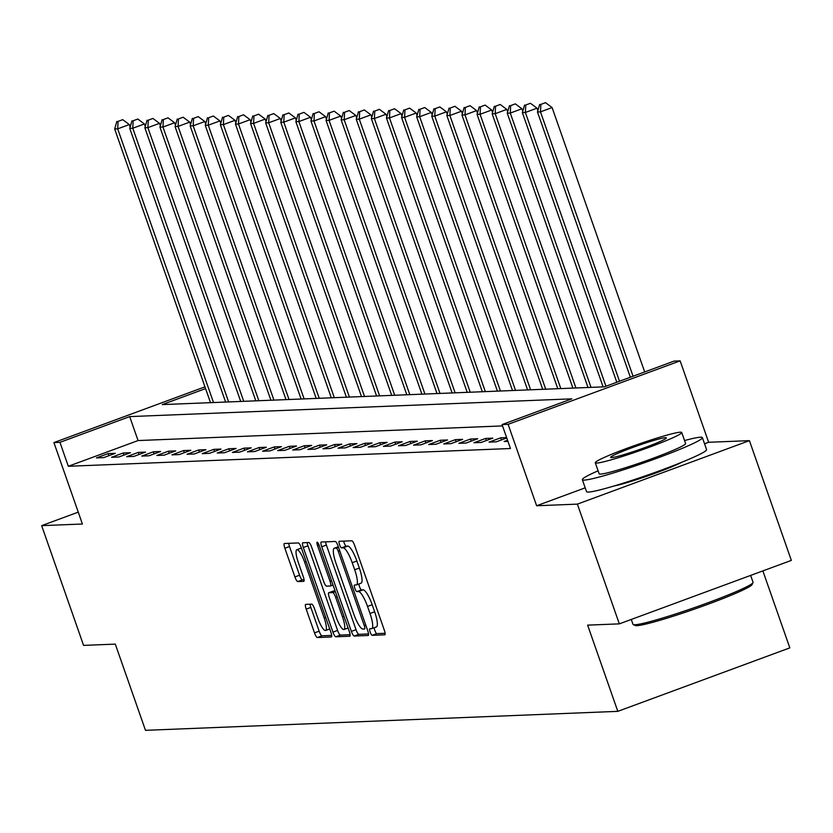 <?xml version="1.0" encoding="UTF-8"?>
<svg xmlns="http://www.w3.org/2000/svg" width="833" height="833" viewBox="0 0 833 833"><rect width="100%" height="100%" fill="white"/><g stroke="black" fill="none" stroke-linecap="round" stroke-linejoin="round"><path stroke-width="1.25" d="M370.164 632.07A3.499 0.791 -110.3 0 0 372.143 635.329L384.742 634.819A4.998 1.135 -110.3 0 0 384.825 634.808A4.998 1.135 -110.3 0 0 384.284 630.071L354.65 545.448A4.998 1.135 -110.3 0 0 351.818 540.794L339.218 541.294A3.499 0.791 -110.3 0 0 339.156 541.315A3.499 0.791 -110.3 0 0 339.541 544.626A3.499 0.791 -110.3 0 0 341.52 547.885L343.154 547.812A15.983 3.624 -110.3 0 1 352.213 562.712L354.681 569.762A15.983 3.624 -110.3 0 1 356.42 584.901A15.983 3.624 -110.3 0 1 356.16 584.953L354.525 585.026A3.499 0.791 -110.3 0 0 354.473 585.037A3.499 0.791 -110.3 0 0 354.848 588.348A3.499 0.791 -110.3 0 0 356.836 591.607L358.461 591.545A15.983 3.624 -110.3 0 1 367.53 606.434L369.998 613.484A15.983 3.624 -110.3 0 1 371.737 628.634A15.983 3.624 -110.3 0 1 371.466 628.686L369.842 628.748A3.499 0.791 -110.3 0 0 369.779 628.759A3.499 0.791 -110.3 0 0 370.164 632.07M374.225 627.707A3.499 0.791 -110.3 0 0 374.808 630.352A3.499 0.791 -110.3 0 0 376.797 633.611L385.085 633.278M343.696 541.117A3.499 0.791 -110.3 0 0 344.185 542.908A3.499 0.791 -110.3 0 0 346.174 546.167L347.798 546.104L343.154 547.812M358.908 583.985A3.499 0.791 -110.3 0 0 359.502 586.63A3.499 0.791 -110.3 0 0 361.48 589.889L363.115 589.826L358.461 591.545M613.921 486.024A39.682 2.832 -19.3 0 0 648.334 475.695A39.682 2.832 -19.3 0 0 681.675 462.305M305.721 604.383A4.998 1.135 -110.3 0 0 305.649 604.404A4.998 1.135 -110.3 0 0 306.19 609.131L314.499 632.882A4.998 1.135 -110.3 0 0 317.331 637.537L331.326 636.974A4.998 1.135 -110.3 0 0 331.409 636.953A4.998 1.135 -110.3 0 0 330.868 632.216L301.223 547.593A4.998 1.135 -110.3 0 0 298.391 542.939L284.407 543.501A4.998 1.135 -110.3 0 0 284.324 543.522A4.998 1.135 -110.3 0 0 284.865 548.249L294.913 576.925A4.998 1.135 -110.3 0 0 297.745 581.58L303.733 581.34A4.998 1.135 -110.3 0 0 303.816 581.33A4.998 1.135 -110.3 0 0 303.264 576.592L298.287 562.369A13.359 3.03 -110.3 0 1 296.84 549.707A13.359 3.03 -110.3 0 1 304.628 562.119L324.141 617.826A13.359 3.03 -110.3 0 1 325.599 630.487A13.359 3.03 -110.3 0 1 317.8 618.086L314.551 608.798A4.998 1.135 -110.3 0 0 311.719 604.144L305.721 604.383M502.538 425.913L138.07 440.553L68.327 466.282L59.945 442.333L53.906 442.583L204.96 386.845M619.325 623.865L577.394 504.121L749.419 440.647L791.35 560.39L619.325 623.865L587.619 625.135L617.815 711.351L145.483 730.333L115.298 644.117L83.581 645.388L41.65 525.644L82.415 524.009L53.906 442.583M585.203 487.836L536.629 505.756L577.394 504.121M536.629 505.756L508.109 424.33L502.07 424.57L571.813 398.84L129.677 416.604L59.945 442.333M68.327 466.282L510.452 448.518L502.07 424.57M351.38 631.393A4.998 1.135 -110.3 0 0 354.212 636.048L368.196 635.485A4.998 1.135 -110.3 0 0 368.28 635.475A4.998 1.135 -110.3 0 0 367.738 630.737L338.104 546.115A4.998 1.135 -110.3 0 0 335.272 541.46L321.278 542.023A4.998 1.135 -110.3 0 0 321.194 542.033A4.998 1.135 -110.3 0 0 321.746 546.771L351.38 631.393L356.024 629.686A4.998 1.135 -110.3 0 0 358.856 634.33L368.54 633.944M349.766 636.225L335.772 636.787A4.998 1.135 -110.3 0 1 332.94 632.132L303.306 547.51A4.998 1.135 -110.3 0 1 302.764 542.772A4.998 1.135 -110.3 0 1 302.848 542.762L308.835 542.522A4.998 1.135 -110.3 0 1 311.667 547.177L323.683 581.496A4.998 1.135 -110.3 0 0 326.515 586.151L330.482 585.984A4.998 1.135 -110.3 0 0 330.566 585.974A4.998 1.135 -110.3 0 0 330.024 581.236L317.508 545.511A3.499 0.791 -110.3 0 1 317.134 542.2A3.499 0.791 -110.3 0 1 319.174 545.438L349.298 631.476A4.998 1.135 -110.3 0 1 349.85 636.214A4.998 1.135 -110.3 0 1 349.766 636.225L349.922 636.173M78.26 512.139L41.65 525.644M507.557 440.251L504.152 441.511L507.953 441.355M506.631 437.596L500.675 437.835L489.054 442.115L496.301 441.823L506.766 437.971M492.824 438.148L485.577 438.439L473.956 442.729L481.203 442.438L492.824 438.148M477.726 438.752L470.478 439.043L458.858 443.333L466.105 443.041L477.726 438.752M462.627 439.355L455.38 439.647L443.75 443.937L450.997 443.645L462.627 439.355M447.529 439.97L440.272 440.261L428.651 444.551L435.898 444.26L447.529 439.97M432.421 440.574L425.174 440.865L413.553 445.155L420.8 444.864L432.421 440.574M417.323 441.178L410.075 441.469L398.455 445.759L405.702 445.468L417.323 441.178M402.224 441.782L394.977 442.073L383.357 446.363L390.604 446.071L402.224 441.782M387.126 442.396L379.879 442.687L368.248 446.977L375.506 446.686L387.126 442.396M372.028 443L364.781 443.291L353.15 447.581L360.397 447.29L372.028 443M356.92 443.604L349.673 443.895L338.052 448.185L345.299 447.894L356.92 443.604M341.822 444.218L334.574 444.51L322.954 448.789L330.201 448.498L341.822 444.218M326.723 444.822L319.476 445.114L307.856 449.404L315.103 449.112L326.723 444.822M311.625 445.426L304.378 445.717L292.758 450.007L300.005 449.716L311.625 445.426M296.527 446.03L289.28 446.321L277.649 450.611L284.907 450.32L296.527 446.03M281.429 446.644L274.182 446.936L262.551 451.226L269.798 450.934L281.429 446.644M266.321 447.248L259.073 447.54L247.453 451.83L254.7 451.538L266.321 447.248M251.222 447.852L243.975 448.144L232.355 452.434L239.602 452.142L251.222 447.852M236.124 448.456L228.877 448.748L217.257 453.037L224.504 452.746L236.124 448.456M221.026 449.07L213.779 449.362L202.159 453.652L209.406 453.36L221.026 449.07M205.928 449.674L198.681 449.966L187.05 454.256L194.297 453.964L205.928 449.674M190.83 450.278L183.572 450.57L171.952 454.86L179.199 454.568L190.83 450.278M175.721 450.892L168.474 451.184L156.854 455.464L164.101 455.172L175.721 450.892M160.623 451.496L153.376 451.788L141.756 456.078L149.003 455.786L160.623 451.496M145.525 452.1L138.278 452.392L126.658 456.682L133.905 456.39L145.525 452.1M130.427 452.704L123.18 452.996L111.56 457.286L118.807 456.994L130.427 452.704M115.329 453.319L108.082 453.61L96.451 457.9L103.698 457.609L115.329 453.319M617.815 711.351L789.83 647.876L762.872 570.897M205.584 388.594L162.227 404.599L604.352 386.835L674.095 361.095L680.134 360.856L508.109 424.33M749.419 440.647L708.644 442.281L680.134 360.856M138.07 440.553L129.677 416.604M500.675 437.835L501.414 439.939M485.577 438.439L486.316 440.542M470.478 439.043L471.218 441.157M455.38 439.647L456.12 441.761M440.272 440.261L441.011 442.365M425.174 440.865L425.913 442.979M410.075 441.469L410.815 443.583M394.977 442.073L395.717 444.187M379.879 442.687L380.619 444.791M364.781 443.291L365.52 445.405M349.673 443.895L350.412 446.009M334.574 444.51L335.314 446.613M319.476 445.114L320.216 447.217M304.378 445.717L305.117 447.831M289.28 446.321L290.019 448.435M274.182 446.936L274.921 449.039M259.073 447.54L259.813 449.653M243.975 448.144L244.715 450.257M228.877 448.748L229.616 450.861M213.779 449.362L214.518 451.465M198.681 449.966L199.42 452.08M183.572 450.57L184.312 452.683M168.474 451.184L169.214 453.287M153.376 451.788L154.115 453.902M138.278 452.392L139.017 454.506M123.18 452.996L123.919 455.11M108.082 453.61L108.821 455.713M708.644 442.281L704.551 443.791M376.12 626.968A15.983 3.624 -110.3 0 0 376.381 626.916A15.983 3.624 -110.3 0 0 374.642 611.766L369.998 613.484M363.115 589.826A15.983 3.624 -110.3 0 1 372.174 604.716L374.642 611.766M360.804 583.246A15.983 3.624 -110.3 0 0 361.074 583.194A15.983 3.624 -110.3 0 0 359.335 568.044L354.681 569.762M347.798 546.104A15.983 3.624 -110.3 0 1 356.857 560.994L359.335 568.044M325.588 541.846A4.998 1.135 -110.3 0 0 326.39 545.053L356.024 629.686M364.594 628.957A3.499 0.791 -110.3 0 0 364.646 628.946A3.499 0.791 -110.3 0 0 364.271 625.635L338.26 551.352A3.499 0.791 -110.3 0 0 336.272 548.093L334.554 548.156A15.983 3.624 -110.3 0 0 334.293 548.208A15.983 3.624 -110.3 0 0 336.032 563.358L353.806 614.14A15.983 3.624 -110.3 0 0 362.876 629.03L364.594 628.957M350.11 634.684L340.416 635.079L335.772 636.787M307.148 542.585A4.998 1.135 -110.3 0 0 307.95 545.792L337.584 630.425A4.998 1.135 -110.3 0 0 340.416 635.079M336.157 617.107A13.359 3.03 -110.3 0 0 343.946 629.519A13.359 3.03 -110.3 0 0 342.498 616.857L335.626 597.23A4.998 1.135 -110.3 0 0 332.794 592.575L328.816 592.732A4.998 1.135 -110.3 0 0 328.733 592.742A4.998 1.135 -110.3 0 0 329.285 597.48L336.157 617.107M333.315 591.076A4.998 1.135 -110.3 0 1 333.387 591.034A4.998 1.135 -110.3 0 1 333.471 591.014L335.105 590.951M288.707 543.324A4.998 1.135 -110.3 0 0 289.52 546.531L299.557 575.218A4.998 1.135 -110.3 0 0 302.389 579.872L304.066 579.799M310.032 604.217A4.998 1.135 -110.3 0 0 310.834 607.424L319.154 631.164A4.998 1.135 -110.3 0 0 321.986 635.818L331.669 635.423M644.68 371.945L552.102 107.572L540.482 111.861L537.462 111.976L630.352 377.234M633.059 376.235L540.482 111.861L540.877 104.385L545.532 102.667L540.877 104.385M537.462 111.976L539.669 104.427M545.532 102.667L552.102 107.572M537.858 110.622L537.004 108.175L525.373 112.465L522.353 112.59L616.784 382.243M619.502 381.243L525.373 112.465L525.779 104.989L530.423 103.271L525.779 104.989M522.353 112.59L524.571 105.041M530.423 103.271L537.004 108.175M522.76 111.226L521.895 108.779L510.275 113.069L507.255 113.194L603.102 386.876M605.945 386.241L510.275 113.069L510.681 105.593L515.325 103.875L510.681 105.593M507.255 113.194L509.473 105.645M515.325 103.875L521.895 108.779M507.651 111.83L506.797 109.394L495.177 113.673L492.157 113.798L588.004 387.491M591.024 387.366L495.177 113.673L495.583 106.197L500.227 104.489L495.583 106.197M492.157 113.798L494.365 106.249M500.227 104.489L506.797 109.394M492.553 112.445L491.699 109.998L480.079 114.288L477.059 114.402L572.906 388.095M575.926 387.97L480.079 114.288L480.474 106.811L485.129 105.093L480.474 106.811M477.059 114.402L479.267 106.853M485.129 105.093L491.699 109.998M753.001 582.642L752.064 584.579A62.069 4.425 160.7 0 1 699.595 607.299A62.069 4.425 160.7 0 1 636.808 625.677A62.069 4.425 160.7 0 1 635.194 625.51L633.257 624.583A63.6 4.54 -19.3 0 0 634.913 624.75A63.6 4.54 -19.3 0 0 699.241 605.924A63.6 4.54 -19.3 0 0 753.001 582.642A63.6 4.54 -19.3 0 0 753.053 582.288L750.637 575.405M598.104 470.822A63.6 4.54 -19.3 0 0 582.34 479.673A63.6 4.54 -19.3 0 0 584.256 480.1A63.6 4.54 -19.3 0 0 650.719 460.503A63.6 4.54 -19.3 0 0 702.396 437.637A63.6 4.54 -19.3 0 0 700.48 437.21A63.6 4.54 -19.3 0 0 684.549 440.542M582.34 479.673L586.536 491.647A63.6 4.54 -19.3 0 0 588.442 492.074A63.6 4.54 -19.3 0 0 654.915 472.478A63.6 4.54 -19.3 0 0 706.582 449.612L702.396 437.637M681.727 432.504L685.59 443.52A45.794 3.27 160.7 0 1 648.386 459.983A45.794 3.27 160.7 0 1 600.52 474.092A45.794 3.27 160.7 0 1 599.146 473.79L595.293 462.773A45.794 3.27 -19.3 0 0 596.667 463.075A45.794 3.27 -19.3 0 0 644.523 448.966A45.794 3.27 -19.3 0 0 681.727 432.504A45.794 3.27 -19.3 0 0 680.353 432.202A45.794 3.27 -19.3 0 0 632.497 446.301A45.794 3.27 -19.3 0 0 595.293 462.773M665.473 437.689A29.509 2.103 -19.3 0 0 634.631 446.78A29.509 2.103 -19.3 0 0 610.662 457.39A29.509 2.103 -19.3 0 0 611.547 457.588A29.509 2.103 -19.3 0 0 642.389 448.498A29.509 2.103 -19.3 0 0 666.358 437.887A29.509 2.103 -19.3 0 0 665.473 437.689M631.289 619.45L632.997 624.323A63.6 4.54 -19.3 0 0 633.257 624.583M477.455 113.049L476.601 110.602L464.981 114.892L461.961 115.016L557.798 388.699M560.817 388.584L464.981 114.892L465.376 107.415L470.031 105.697L465.376 107.415M461.961 115.016L464.168 107.467M470.031 105.697L476.601 110.602M462.357 113.652L461.503 111.206L449.882 115.495L446.863 115.62L542.7 389.303M545.719 389.188L449.882 115.495L450.278 108.019L454.922 106.301L450.278 108.019M446.863 115.62L449.07 108.071M454.922 106.301L461.503 111.206M447.259 114.256L446.405 111.82L434.774 116.11L431.754 116.224L527.601 389.917M530.621 389.792L434.774 116.11L435.18 108.634L439.824 106.916L435.18 108.634M431.754 116.224L433.972 108.675M439.824 106.916L446.405 111.82M432.16 114.871L431.296 112.424L419.676 116.714L416.656 116.839L512.503 390.521M515.523 390.396L419.676 116.714L420.082 109.238L424.726 107.519L420.082 109.238M416.656 116.839L418.874 109.279M424.726 107.519L431.296 112.424M417.052 115.475L416.198 113.028L404.578 117.318L401.558 117.443L497.405 391.125M500.425 391.01L404.578 117.318L404.973 109.841L409.628 108.123L404.973 109.841M401.558 117.443L403.766 109.894M409.628 108.123L416.198 113.028M401.954 116.079L401.1 113.642L389.48 117.922L386.46 118.047L482.307 391.739M485.327 391.614L389.48 117.922L389.875 110.445L394.53 108.738L389.875 110.445M386.46 118.047L388.667 110.497M394.53 108.738L401.1 113.642M386.856 116.682L386.002 114.246L374.381 118.536L371.362 118.65L467.198 392.343M470.218 392.218L374.381 118.536L374.777 111.06L379.431 109.342L374.777 111.06M371.362 118.65L373.569 111.101M379.431 109.342L386.002 114.246M371.757 117.297L370.904 114.85L359.283 119.14L356.253 119.265L452.1 392.947M455.12 392.822L359.283 119.14L359.679 111.664L364.323 109.946L359.679 111.664M356.253 119.265L358.471 111.716M364.323 109.946L370.904 114.85M356.659 117.901L355.806 115.454L344.175 119.744L341.155 119.869L437.002 393.551M440.022 393.436L344.175 119.744L344.581 112.268L349.225 110.55L344.581 112.268M341.155 119.869L343.373 112.32M349.225 110.55L355.806 115.454M341.561 118.505L340.697 116.068L329.077 120.358L326.057 120.473L421.904 394.165M424.924 394.04L329.077 120.358L329.483 112.872L334.127 111.164L329.483 112.872M326.057 120.473L328.275 112.924M334.127 111.164L340.697 116.068M326.453 119.119L325.599 116.672L313.979 120.962L310.959 121.077L406.806 394.769M409.826 394.644L313.979 120.962L314.374 113.486L319.029 111.768L314.374 113.486M310.959 121.077L313.166 113.527M319.029 111.768L325.599 116.672M311.355 119.723L310.501 117.276L298.88 121.566L295.861 121.691L391.697 395.373M394.717 395.259L298.88 121.566L299.276 114.09L303.93 112.372L299.276 114.09M295.861 121.691L298.068 114.142M303.93 112.372L310.501 117.276M296.256 120.327L295.403 117.88L283.782 122.17L280.763 122.295L376.599 395.977M379.619 395.862L283.782 122.17L284.178 114.694L288.832 112.976L284.178 114.694M280.763 122.295L282.97 114.746M288.832 112.976L295.403 117.88M281.158 120.931L280.305 118.494L268.674 122.784L265.654 122.899L361.501 396.591M364.521 396.466L268.674 122.784L269.08 115.308L273.724 113.59L269.08 115.308M265.654 122.899L267.872 115.35M273.724 113.59L280.305 118.494M266.06 121.545L265.206 119.098L253.576 123.388L250.556 123.513L346.403 397.195M349.423 397.07L253.576 123.388L253.982 115.912L258.626 114.194L253.982 115.912M250.556 123.513L252.774 115.954M258.626 114.194L265.206 119.098M250.962 122.149L250.098 119.702L238.477 123.992L235.458 124.117L331.305 397.799M334.325 397.685L238.477 123.992L238.884 116.516L243.528 114.798L238.884 116.516M235.458 124.117L237.676 116.568M243.528 114.798L250.098 119.702M235.854 122.753L235 120.316L223.379 124.596L220.36 124.721L316.207 398.413M319.226 398.289L223.379 124.596L223.775 117.12L228.429 115.412L223.775 117.12M220.36 124.721L222.567 117.172M228.429 115.412L235 120.316M220.755 123.357L219.902 120.92L208.281 125.21L205.262 125.325L301.098 399.017M304.118 398.892L208.281 125.21L208.677 117.734L213.331 116.016L208.677 117.734M205.262 125.325L207.469 117.776M213.331 116.016L219.902 120.92M205.657 123.971L204.803 121.524L193.183 125.814L190.163 125.939L286 399.621M289.02 399.496L193.183 125.814L193.579 118.338L198.233 116.62L193.579 118.338M190.163 125.939L192.371 118.39M198.233 116.62L204.803 121.524M190.559 124.575L189.705 122.128L178.075 126.418L175.055 126.543L270.902 400.225M273.922 400.111L178.075 126.418L178.481 118.942L183.125 117.224L178.481 118.942M175.055 126.543L177.273 118.994M183.125 117.224L189.705 122.128M175.461 125.179L174.607 122.743L162.976 127.032L159.957 127.147L255.804 400.84M258.824 400.715L162.976 127.032L163.383 119.546L168.027 117.838L163.383 119.546M159.957 127.147L162.175 119.598M168.027 117.838L174.607 122.743M160.363 125.793L159.499 123.346L147.878 127.636L144.859 127.751L240.706 401.444M243.725 401.319L147.878 127.636L148.284 120.16L152.928 118.442L148.284 120.16M144.859 127.751L147.077 120.202M152.928 118.442L159.499 123.346M145.254 126.397L144.401 123.95L132.78 128.24L129.761 128.365L225.608 402.047M228.627 401.933L132.78 128.24L133.176 120.764L137.83 119.046L133.176 120.764M129.761 128.365L131.968 120.816M137.83 119.046L144.401 123.95M130.156 127.001L129.302 124.554L117.682 128.844L114.662 128.969L210.499 402.651M213.519 402.537L117.682 128.844L118.078 121.368L122.732 119.66L118.078 121.368M114.662 128.969L116.87 121.42M122.732 119.66L129.302 124.554M376.797 633.611L372.143 635.329M346.174 546.167L341.52 547.885M361.48 589.889L356.836 591.607M372.174 604.716L367.53 606.434M356.857 560.994L352.213 562.712M326.39 545.053L321.746 546.771M358.856 634.33L354.212 636.048M365.76 625.083L364.271 625.635M339.749 550.8L338.26 551.352M338.51 547.271L336.272 548.093M338.333 546.771L334.554 548.156M337.584 630.425L332.94 632.132M307.95 545.792L303.306 547.51M333.044 585.047L330.639 585.932M331.513 580.695L330.024 581.236M318.997 544.959L317.508 545.511M343.987 616.305L342.498 616.857M337.115 596.678L335.626 597.23M335.345 591.628L332.794 592.575M333.471 591.014L328.816 592.732M325.63 617.284L324.141 617.826M306.117 561.567L304.628 562.119M302.389 579.872L297.745 581.58M299.557 575.218L294.913 576.925M289.52 546.531L284.865 548.249M321.986 635.818L317.331 637.537M319.154 631.164L314.499 632.882M310.834 607.424L306.19 609.131M376.381 626.916L371.737 628.634M361.074 583.194L356.42 584.901M338.323 546.729L334.293 548.208M333.044 585.058L330.566 585.974M348.079 627.988L343.946 629.519M333.387 591.034L328.733 592.742M329.722 628.967L325.599 630.487M301.379 548.031L296.84 549.707"/></g></svg>
